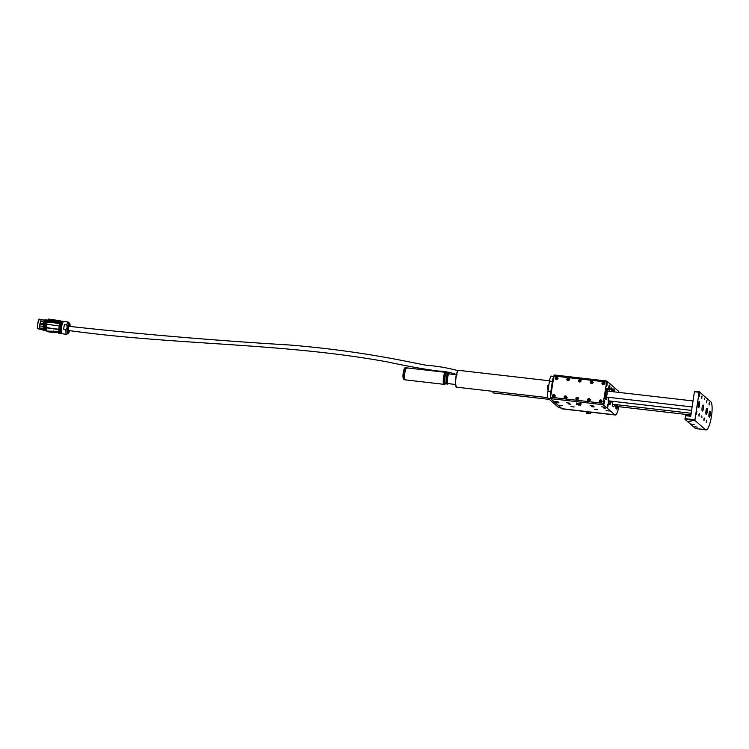 <?xml version="1.0" encoding="UTF-8"?>
<svg xmlns="http://www.w3.org/2000/svg" width="749" height="749" viewBox="0 0 749 749"><rect width="100%" height="100%" fill="white"/><g stroke="black" fill="none" stroke-linecap="round" stroke-linejoin="round"><path stroke-width="1.12" d="M586.523 411.688L562.508 408.926A12.106 2.743 -83.4 0 1 562.106 408.729L550.581 398.637L550.515 397.242L603.217 403.308L606.821 381.026L618.393 391.137A12.106 2.743 96.6 0 1 619.086 392.429M599.303 401.052A1.301 1.255 -48.8 0 0 601.503 402.016A1.301 1.255 -48.8 0 0 600.136 400.003A1.301 1.255 -48.8 0 0 599.303 401.052M601.981 383.301A1.301 1.255 -48.8 0 0 604.181 384.274A1.301 1.255 -48.8 0 0 602.814 382.262A1.301 1.255 -48.8 0 0 601.981 383.301M555.131 377.908A1.301 1.255 -48.8 0 0 557.331 378.882A1.301 1.255 -48.8 0 0 555.964 376.869A1.301 1.255 -48.8 0 0 555.131 377.908M552.444 395.659A1.301 1.255 -48.8 0 0 554.653 396.624A1.301 1.255 -48.8 0 0 553.286 394.611A1.301 1.255 -48.8 0 0 552.444 395.659M587.591 399.704A1.301 1.255 -48.8 0 0 589.791 400.668A1.301 1.255 -48.8 0 0 588.424 398.655A1.301 1.255 -48.8 0 0 587.591 399.704M590.268 381.953A1.301 1.255 -48.8 0 0 592.468 382.926A1.301 1.255 -48.8 0 0 591.101 380.913A1.301 1.255 -48.8 0 0 590.268 381.953M566.843 379.256A1.301 1.255 -48.8 0 0 569.043 380.23A1.301 1.255 -48.8 0 0 567.676 378.217A1.301 1.255 -48.8 0 0 566.843 379.256M564.156 397.007A1.301 1.255 -48.8 0 0 566.366 397.972A1.301 1.255 -48.8 0 0 564.999 395.959A1.301 1.255 -48.8 0 0 564.156 397.007M575.906 398.356A1.273 1.226 -48.8 0 0 578.05 399.301A1.273 1.226 -48.8 0 0 576.721 397.335A1.273 1.226 -48.8 0 0 575.906 398.356M578.584 380.604A1.273 1.226 -48.8 0 0 580.737 381.559A1.273 1.226 -48.8 0 0 579.398 379.593A1.273 1.226 -48.8 0 0 578.584 380.604M550.515 397.242L554.12 374.959L606.784 381.035M556.46 402.522L559.007 402.859L556.46 402.522M568.173 403.87L570.719 404.207L568.173 403.87M591.598 406.567L594.144 406.904L591.598 406.567M603.31 407.915L605.857 408.252L603.31 407.915M590.484 411.997L614.817 414.806L603.291 404.713L550.581 398.637M601.784 406.801L604.92 407.213L601.784 406.801M606.119 410.592L609.255 411.014L606.119 410.592M559.269 405.2L562.405 405.621L559.269 405.2M554.934 401.408L558.071 401.82L554.934 401.408M590.072 405.452L593.208 405.864L590.072 405.452M594.406 409.244L597.543 409.666L594.406 409.244M570.981 406.548L574.118 406.969L570.981 406.548M566.647 402.756L569.783 403.168L566.647 402.756M614.068 391.858A2.425 0.552 96.6 0 0 613.871 388.89A2.425 0.552 96.6 0 0 613.103 390.856A2.425 0.552 96.6 0 0 613.01 391.736M608.759 387.055A2.425 0.552 96.6 0 0 608.984 389.901A2.425 0.552 96.6 0 0 609.808 387.561A2.425 0.552 96.6 0 0 609.536 385.089A2.425 0.552 96.6 0 0 608.759 387.055M614.732 404.479A6.048 1.376 -83.4 0 1 613.365 406.754A6.048 1.376 -83.4 0 1 612.626 401.314M603.919 401.913L604.087 404.039L604.499 400.434L603.919 401.913M606.606 384.162L606.765 386.297L607.186 382.683L606.606 384.162M616.502 392.139L615.959 392.073M607.579 405.115L607.739 407.241L608.16 403.636L607.579 405.115M607.121 397.148A5.692 1.292 -83.4 0 1 605.726 399.676A5.692 1.292 -83.4 0 1 605.098 393.871A5.692 1.292 -83.4 0 1 607.027 388.357A5.692 1.292 -83.4 0 1 607.814 391.137A5.72 1.292 -83.4 0 0 607.036 388.338A5.72 1.292 -83.4 0 0 605.295 392.457A5.72 1.292 -83.4 0 0 605.183 398.917A5.72 1.292 -83.4 0 0 605.726 399.694A5.72 1.292 -83.4 0 0 607.121 397.148M617.897 406.585A5.692 1.292 -83.4 0 1 616.511 409.113A5.692 1.292 -83.4 0 1 615.762 404.591A5.72 1.292 -83.4 0 0 615.968 408.364A5.72 1.292 -83.4 0 0 616.502 409.141A5.72 1.292 -83.4 0 0 617.906 406.585M611.427 401.174A8.473 1.919 -83.4 0 1 609.405 404.76A8.473 1.919 -83.4 0 1 608.357 397.288M609.377 391.315A8.473 1.919 -83.4 0 1 611.343 387.926A8.473 1.919 -83.4 0 1 612.495 391.671M614.817 414.806A12.106 2.743 96.6 0 0 615.219 414.993A12.106 2.743 96.6 0 0 618.824 406.698M603.217 403.308L603.291 404.713M604.331 382.739L602.421 383.685L602.655 384.602M592.618 381.391L590.708 382.336L590.942 383.254M580.887 380.071L579.024 380.988L579.249 381.887M569.193 378.694L567.283 379.64L567.517 380.558M557.481 377.346L555.561 378.292L555.805 379.209M601.644 400.49L599.734 401.427L599.968 402.353M589.931 399.142L588.021 400.078L588.255 401.005M578.2 397.813L576.337 398.74L576.561 399.629M566.506 396.446L564.596 397.382L564.83 398.309M554.794 395.098L552.884 396.034L553.118 396.961M580.962 381.194A1.273 1.226 -48.8 0 0 580.409 381.831M578.275 398.936A1.273 1.226 -48.8 0 0 577.722 399.582M605.304 398.421A5.149 1.17 -83.4 0 1 605.407 392.607A5.149 1.17 -83.4 0 1 606.962 388.909A5.149 1.17 -83.4 0 1 607.664 391.118A5.149 1.17 -83.4 0 0 607.589 390.285A5.149 1.17 -83.4 0 0 606.962 388.909A5.149 1.17 -83.4 0 0 605.501 392.073A5.149 1.17 -83.4 0 0 605.164 397.738A5.149 1.17 -83.4 0 0 605.791 399.123A5.149 1.17 -83.4 0 1 605.304 398.421M606.971 397.129A5.149 1.17 -83.4 0 1 605.791 399.123A5.149 1.17 -83.4 0 0 606.971 397.129M616.081 407.868A5.149 1.17 -83.4 0 1 615.893 404.61A5.149 1.17 -83.4 0 0 616.567 408.57A5.149 1.17 -83.4 0 1 616.081 407.868M617.747 406.576A5.149 1.17 -83.4 0 1 616.567 408.57A5.149 1.17 -83.4 0 0 616.67 408.561A5.149 1.17 -83.4 0 0 617.747 406.576M609.667 400.968A4.148 0.936 -83.4 0 1 608.956 401.295A4.148 0.936 -83.4 0 1 608.684 397.326A4.017 0.908 96.6 0 0 609.283 401.286A4.017 0.908 96.6 0 0 609.602 400.968M457.087 374.772C451.029 372.478 444.681 371.232 438.053 371.036C422.764 368.967 405.883 365.924 387.439 361.917C282.457 342.714 174.32 345.223 68.618 330.496A2.088 0.477 -82.1 0 1 68.477 328.053A2.088 0.477 -82.1 0 1 69.189 326.358C142.338 334.372 215.74 340.58 289.376 344.989C326.583 348.023 363.452 353.041 399.966 360.063L426.172 365.25C437.098 366.055 447.79 367.871 458.238 370.718M48.666 320.123L59.929 321.696L48.666 320.123M48.376 320.694L59.555 322.473L48.292 320.9M59.227 323.371L47.88 322.089L59.321 323.437M47.356 324.326L58.619 325.89L47.356 324.326M58.235 329.176L46.869 327.875L58.31 329.476M58.16 332.593L54.424 332.603L53.666 331.938L47.215 331.039L57.748 331.489L58.909 333.23M53.666 331.938L54.471 332.547M59.751 333.399A6.207 1.423 -82.1 0 1 59.648 333.408A6.207 1.423 -82.1 0 1 58.918 328.577A6.207 1.423 -82.1 0 1 60.585 321.761L60.987 321.255A6.207 1.423 -82.1 0 1 61.362 321.115A6.207 1.423 -82.1 0 1 61.455 321.143M59.995 321.04L57.373 321.312L60.585 321.761L48.039 320.02A6.207 1.423 97.9 0 0 46.382 326.826A6.207 1.423 97.9 0 0 47.103 331.657L54.143 332.64M53.666 330.918L55.089 332.163M60.65 321.808A6.02 1.386 97.9 0 0 59.134 327.07A6.02 1.386 97.9 0 0 59.152 332.547M48.039 320.02A6.048 1.395 97.9 0 0 48.142 319.832A6.048 1.395 97.9 0 0 48.236 319.654L48.451 319.158L56.98 320.282A13.622 3.136 -82.1 0 1 57.093 320.282A13.622 3.136 -82.1 0 1 57.252 320.329L60.482 320.872M48.779 319.926L57.373 321.312A6.048 1.395 -82.1 0 0 57.476 321.134L48.797 319.926M59.536 333.174A6.02 1.386 -82.1 0 1 58.918 329.485A6.02 1.386 -82.1 0 1 59.274 326.18A6.02 1.386 -82.1 0 1 59.583 324.692A6.02 1.386 -82.1 0 1 61.193 321.312M60.388 321.387L59.62 320.722L58.815 321.152M59.714 320.825L60.847 321.059M48.498 319.093L57.205 320.432A6.048 1.395 97.9 0 0 57.233 320.375L48.947 319.589L57.654 320.797M46.616 320.684L45.605 325.178A4.84 1.114 97.9 0 0 45.446 328.586L45.268 328.689M43.199 328.774A4.7 1.086 97.9 0 0 43.376 329.363L46.41 330.187M58.141 321.049L57.57 320.956A6.048 1.395 97.9 0 0 57.645 320.787M60.828 333.483A6.207 1.423 -82.1 0 1 60.575 333.53A6.207 1.423 -82.1 0 1 60.379 333.436A6.207 1.423 -82.1 0 1 60.089 326.733A6.207 1.423 -82.1 0 1 62.289 321.246A6.207 1.423 -82.1 0 1 62.513 321.358M60.66 320.965L57.383 320.329A13.622 3.136 97.9 0 0 57.28 320.319L48.601 319.102M43.489 328.549A4.803 1.105 97.9 0 0 43.732 329.513L43.929 329.579A4.84 1.114 97.9 0 1 43.667 328.465L43.479 328.418M46.691 320.797L45.38 328.624M46.691 320.759L46.672 320.263L46.691 320.759M46.616 320.169L47.561 320.095L47.309 320.572M45.53 329.897L45.361 330.506L46.11 330.515M45.361 329.813L45.343 330.506L46.41 330.206L44.987 330.599A5.449 1.255 97.9 0 1 44.678 330.346L45.183 330.421M45.193 329.757L45.23 330.365L44.313 329.953M57.486 320.347A13.622 3.136 97.9 0 0 57.383 320.329L57.167 320.432A13.501 3.108 -82.1 0 1 57.177 320.432L57.196 320.413A13.501 3.108 -82.1 0 0 57.13 320.413A13.501 3.108 -82.1 0 0 56.99 320.403L56.943 320.403A6.048 1.395 -82.1 0 0 56.943 320.338L57.28 320.422M63.337 321.387L62.757 321.312A6.207 1.423 97.9 0 0 62.27 321.564A6.207 1.423 97.9 0 0 60.491 327.257A6.207 1.423 97.9 0 0 60.641 333.221A6.207 1.423 97.9 0 0 60.847 333.502A6.207 1.423 97.9 0 0 61.044 333.595L61.633 333.679A6.207 1.423 -82.1 0 1 61.427 333.586A6.207 1.423 -82.1 0 1 61.137 326.882A6.207 1.423 -82.1 0 1 63.337 321.387A6.207 1.423 -82.1 0 1 63.562 321.508M43.657 328.455L44.266 328.521L43.657 328.455M46.073 320.038L46.663 320.272L45.352 325.141A5.449 1.255 97.9 0 0 45.174 328.989M44.987 330.599L44.687 329.794L45.127 330.403M44.64 329.729L44.65 329.775A4.906 1.133 97.9 0 0 44.697 329.86L43.882 329.626M59.124 320.731L57.739 320.581A6.048 1.395 97.9 0 0 57.785 320.46L57.832 320.394M43.601 328.427L43.601 328.427A4.906 1.133 97.9 0 1 45.155 320.422L44.771 319.907C43.564 321.976 42.993 324.907 43.068 328.699L43.105 328.745A5.449 1.255 -82.1 0 1 44.837 319.86L45.127 319.954C43.929 322.051 43.358 324.982 43.414 328.745L43.545 328.427C43.461 324.963 43.985 322.267 45.099 320.366L45.099 320.366M43.929 329.672L43.891 329.672A4.906 1.133 97.9 0 0 44.191 329.935L43.47 330.197M45.249 328.951L45.352 325.141L46.663 320.272M44.331 328.914L44.35 328.914A5.449 1.255 97.9 0 1 46.064 320.029L46.007 320.048C44.79 322.136 44.21 325.075 44.294 328.877L44.294 328.877C44.238 325.103 44.8 322.173 45.998 320.085L46.532 320.113M45.202 320.432L45.698 320.497L45.202 320.432M45.109 320.151L45.689 319.767L45.577 320.291A4.84 1.114 97.9 0 0 45.249 320.432M45.689 319.767L45.109 320.394M47.561 320.095L46.663 320.432L47.739 320.591L47.561 320.095M44.631 330.281L44.687 329.803M66.755 324.935A6.207 1.423 -82.1 0 1 68.393 322.098L63.805 321.452A6.207 1.423 97.9 0 0 63.319 321.705A6.207 1.423 97.9 0 0 61.54 327.407A6.207 1.423 97.9 0 0 61.69 333.371A6.207 1.423 97.9 0 0 62.092 333.745L66.68 334.382A6.207 1.423 -82.1 0 1 65.968 329.476L63.59 329.148L64.386 324.607L66.755 324.935L67.27 327.332L65.968 329.476M43.395 323.84L39.997 323.371L41.176 319.72L44.556 320.197L41.186 319.72M40.352 321.518L43.826 321.995M43.068 326.395L39.585 325.909L39.884 324.008L43.283 324.476M39.622 327.95L43.049 328.465M43.039 328.427L39.585 327.94L39.585 325.909M44.35 330.318A5.449 1.255 -82.1 0 1 43.994 330.459A5.449 1.255 -82.1 0 1 43.685 330.206L39.903 329.195L43.714 329.569M43.423 330.009L39.903 329.195M41.719 319.795L44.631 320.076M63.59 329.148L64.386 324.607M69.423 330.609C68.206 334.663 67.588 331.049 68.159 327.725C68.608 325.562 69.095 324.523 69.629 324.635L70.003 326.47M68.917 325.15L69.226 324.757L69.91 326.461M69.329 330.599L68.215 332.05L68.019 331.592M608.768 397.335A3.764 0.852 96.6 0 0 609.021 400.93A3.764 0.852 96.6 0 0 609.443 400.949M605.969 392.41A3.024 0.683 -83.4 0 1 605.613 395.481A3.024 0.683 -83.4 0 0 605.969 392.41M607.373 390.95A4.241 0.964 -83.4 0 1 607.392 391.09A4.241 0.964 -83.4 0 0 607.373 390.95A4.241 0.964 -83.4 0 0 606.859 389.808A4.241 0.964 -83.4 0 1 607.373 390.95M606.699 397.101A4.241 0.964 -83.4 0 1 605.894 398.225A4.241 0.964 -83.4 0 1 605.379 397.082A4.241 0.964 -83.4 0 1 605.66 392.41A4.241 0.964 -83.4 0 1 606.859 389.808A4.241 0.964 -83.4 0 0 605.66 392.41A4.241 0.964 -83.4 0 0 605.379 397.082A4.241 0.964 -83.4 0 0 605.894 398.225A4.241 0.964 -83.4 0 0 606.699 397.101M605.669 396.212A3.024 0.683 -83.4 0 1 605.866 392.869A3.024 0.683 -83.4 0 1 606.727 391.006A3.024 0.683 -83.4 0 1 607.093 391.821A3.024 0.683 -83.4 0 1 606.887 395.163A3.024 0.683 -83.4 0 1 606.035 397.026A3.024 0.683 -83.4 0 1 605.669 396.212M616.755 407.662A4.241 0.964 -83.4 0 1 616.68 407.662A4.241 0.964 -83.4 0 1 616.099 404.638A4.241 0.964 -83.4 0 0 616.68 407.662A4.241 0.964 -83.4 0 0 616.755 407.662A4.241 0.964 -83.4 0 0 617.485 406.538A4.241 0.964 -83.4 0 1 616.755 407.662M617.625 404.806A3.024 0.683 -83.4 0 1 616.867 406.464A3.024 0.683 -83.4 0 1 616.811 406.464A3.024 0.683 -83.4 0 1 616.399 404.666M604.537 400.79L604.2 403.711L604.406 400.752M576.674 399.676L576.393 398.749L578.247 397.897M578.359 398.262L577.133 399.751M555.43 395.987L554.513 395.884A1.002 0.964 131.2 0 0 553.886 397.064M554.513 397.139L553.595 397.026L553.857 395.313L554.962 395.519M602.28 401.38L601.363 401.277A1.002 0.964 131.2 0 0 600.735 402.456M601.363 402.531L600.455 402.419L600.707 400.706L601.812 400.912M567.143 397.335L566.225 397.232A1.002 0.964 131.2 0 0 565.598 398.412M566.225 398.487L565.308 398.374L565.57 396.661L566.675 396.867M590.568 400.032L589.65 399.929A1.002 0.964 131.2 0 0 589.023 401.108M589.65 401.183L588.733 401.071L588.995 399.357L590.1 399.563M588.733 401.071A1.002 0.964 131.2 0 1 588.995 399.357M565.308 398.374A1.002 0.964 131.2 0 1 565.57 396.661M600.455 402.419A1.002 0.964 131.2 0 1 600.707 400.706M553.595 397.026A1.002 0.964 131.2 0 1 553.857 395.313M607.224 383.039L606.887 385.96L607.083 383.001M579.351 381.924L579.08 380.998L580.934 380.155M581.046 380.511L579.82 381.999M558.108 378.236L557.19 378.133A1.002 0.964 131.2 0 0 556.573 379.312M557.2 379.387L556.282 379.284L556.544 377.562L557.64 377.768M604.958 383.628L604.04 383.525A1.002 0.964 131.2 0 0 603.422 384.705M604.05 384.78L603.132 384.677L603.394 382.954L604.499 383.17M569.82 379.584L568.903 379.481A1.002 0.964 131.2 0 0 568.285 380.661M568.912 380.735L567.995 380.632L568.257 378.91L569.352 379.116M593.245 382.28L592.328 382.177A1.002 0.964 131.2 0 0 591.71 383.357M592.337 383.432L591.42 383.329L591.682 381.606L592.777 381.821M591.42 383.329A1.002 0.964 131.2 0 1 591.682 381.606M567.995 380.632A1.002 0.964 131.2 0 1 568.257 378.91M603.132 384.677A1.002 0.964 131.2 0 1 603.394 382.954M556.282 379.284A1.002 0.964 131.2 0 1 556.544 377.562M609.602 385.463A2.116 0.477 96.6 0 0 608.825 387.111A2.116 0.477 96.6 0 0 609.134 389.555A2.116 0.477 96.6 0 0 609.733 387.551A2.116 0.477 96.6 0 0 609.602 385.463L609.377 385.164A2.425 0.552 -83.4 0 1 609.471 385.389M614.002 391.849A2.116 0.477 96.6 0 0 613.946 389.255L613.721 388.956A2.425 0.552 -83.4 0 1 613.815 389.19M613.946 389.255A2.116 0.477 96.6 0 0 613.159 390.912A2.116 0.477 96.6 0 0 613.075 391.736M607.72 406.913L608.197 403.992L607.86 406.913M576.702 403.205L581.009 403.505L580.803 404.872L579.773 404.732L580.718 405.162L576.711 404.685L576.702 403.205M576.543 404.507L577.676 404.404L576.618 404.217L576.711 404.685M578.556 405.05L580.082 404.994L577.198 404.554L578.556 405.05M577.676 404.404L579.773 404.732L577.676 404.404M576.824 402.85L576.618 404.217M578.977 402.999L578.771 404.366M586.486 411.781L590.802 412.081L590.596 413.439L589.566 413.308L590.512 413.738L586.495 413.251L586.486 411.781M586.327 413.083L587.469 412.98L586.28 413.139M588.34 413.626L589.875 413.57L586.991 413.13L588.34 413.626M587.469 412.98L589.566 413.308L587.469 412.98M586.617 411.426L586.411 412.793M588.77 411.576L588.564 412.942M603.619 407.943L605.492 408.242L603.544 407.812M604.321 408.121L605.258 408.149L604.349 407.943M592.459 406.791L593.779 406.894L592.459 406.791M593.264 406.857L592.169 406.623L593.283 406.707M568.528 403.936L570.354 404.198L568.528 403.936M569.306 404.104L570.083 404.076L569.334 403.908M557.49 402.775L558.642 402.85L557.49 402.775M558.22 402.812L557.059 402.597L558.239 402.69M456.328 374.762L449.138 373.929A4.869 1.105 96.6 0 0 447.556 378.086A4.869 1.105 96.6 0 0 447.79 383.451A4.869 1.105 96.6 0 0 448.024 383.61L455.561 384.48M448.623 373.292L448.117 373.236A5.449 1.236 96.6 0 0 447.574 373.639A5.449 1.236 96.6 0 0 446.273 378.507A5.449 1.236 96.6 0 0 446.432 383.544A5.449 1.236 96.6 0 0 446.61 383.881A5.449 1.236 96.6 0 0 446.872 384.059L447.378 384.115A5.449 1.236 -83.4 0 1 447.106 383.937A5.449 1.236 -83.4 0 1 446.853 377.936A5.449 1.236 -83.4 0 1 448.623 373.292L449.437 373.966M446.404 383.469A5.299 1.198 -83.4 0 1 446.376 383.394A5.299 1.198 -83.4 0 1 446.217 378.498A5.299 1.198 -83.4 0 1 447.481 373.77A5.299 1.198 -83.4 0 1 447.528 373.704M447.574 373.639L446.498 373.657A4.84 1.095 96.6 0 0 444.925 377.786A4.84 1.095 96.6 0 0 445.159 383.123A4.84 1.095 96.6 0 0 445.393 383.282L446.432 383.544M443.792 384.153A6.048 1.376 96.6 0 0 444.082 384.349A6.048 1.376 -83.4 0 1 443.417 378.179A6.048 1.376 -83.4 0 1 445.468 372.319A6.048 1.376 96.6 0 0 443.502 377.487A6.048 1.376 96.6 0 0 443.792 384.153M407.203 368.218A6.048 1.376 96.6 0 0 406.819 367.871L446.058 372.384A6.048 1.376 -83.4 0 0 444.091 377.552A6.048 1.376 -83.4 0 0 444.372 384.218A6.048 1.376 -83.4 0 0 444.672 384.415L405.434 379.893A6.048 1.376 -83.4 0 1 404.76 373.723A6.048 1.376 -83.4 0 1 406.819 367.871A6.048 1.376 96.6 0 0 405.04 371.888A6.048 1.376 96.6 0 0 404.769 378.666A6.048 1.376 96.6 0 0 405.434 379.893A6.048 1.376 96.6 0 0 405.892 379.64M695.456 428.484L705.418 429.626A17.405 3.942 96.6 0 0 705.998 429.907L701.307 429.364A17.405 3.942 -83.4 0 1 700.886 429.205L695.615 428.597A17.405 3.942 96.6 0 1 695.456 428.484L685.017 419.337L685.625 415.189L690.775 415.789L685.625 415.189M685.429 415.676L690.7 416.285L694.417 391.736L694.604 391.24L699.266 391.783L699.098 392.27L694.417 391.736M697.263 427.117L694.772 426.79L697.263 427.117M691.065 421.696L688.584 421.359L691.065 421.696M694.164 424.411L691.683 424.074L694.164 424.411M705.418 429.626L694.969 420.479L685.017 419.337M703.367 408.579A3.024 0.683 96.6 0 0 703.096 405.022A3.024 0.683 96.6 0 0 702.066 407.952A3.024 0.683 96.6 0 0 702.403 411.042A3.024 0.683 96.6 0 0 703.367 408.579M699.529 405.209A3.024 0.683 96.6 0 0 699.257 401.661A3.024 0.683 96.6 0 0 698.227 404.591A3.024 0.683 96.6 0 0 698.564 407.671A3.024 0.683 96.6 0 0 699.529 405.209M710.314 414.656A3.024 0.683 96.6 0 0 710.033 411.107A3.024 0.683 96.6 0 0 709.013 414.028A3.024 0.683 96.6 0 0 709.34 417.118A3.024 0.683 96.6 0 0 710.314 414.656M706.354 421.238L706.756 420.198L706.466 422.726L706.354 421.238M703.873 419.066L704.285 418.036L703.994 420.554L703.873 419.066M698.92 414.721L699.323 413.691L699.032 416.219L698.92 414.721M696.439 412.559L696.842 411.519L696.551 414.047L696.439 412.559M699.126 394.807L699.529 393.768L699.238 396.296L699.126 394.807M701.598 396.979L702.01 395.94L701.719 398.468L701.598 396.979M706.56 401.314L706.962 400.284L706.672 402.812L706.56 401.314M709.041 403.486L709.443 402.456L709.153 404.975L709.041 403.486M704.584 399.591L704.481 398.168L704.584 399.591M701.907 417.343L701.794 415.92L701.907 417.343M707.215 411.941A3.024 0.683 96.6 0 0 706.934 408.392A3.024 0.683 96.6 0 0 705.914 411.323A3.024 0.683 96.6 0 0 706.251 414.403A3.024 0.683 96.6 0 0 707.215 411.941M705.998 429.907A17.405 3.942 96.6 0 0 711.55 415.742A11.956 2.706 96.6 0 0 710.867 401.913L699.313 391.793L694.604 391.24M684.979 418.635L694.941 419.786L699.098 392.27M694.941 419.786L694.969 420.479M553.539 377.187A6.048 1.376 96.6 0 0 552.378 381.4L550.815 391.755A6.048 1.376 96.6 0 0 550.581 396.773M552.378 381.4L549.448 381.063L547.884 391.418L550.815 391.755M550.646 398.693L548.231 398.421L558.735 407.615L561.151 407.896M561.329 408.055L559.11 407.793A11.347 2.575 -83.4 0 1 558.735 407.615M548.231 398.421A6.048 1.376 -83.4 0 1 547.884 391.418M549.448 381.063A6.048 1.376 -83.4 0 1 551.386 376.138L553.661 376.401M548.212 384.995A2.425 0.552 96.6 0 0 548.137 385.08A2.425 0.552 96.6 0 0 547.828 385.857A2.425 0.552 96.6 0 0 547.5 388.244A2.425 0.552 96.6 0 0 547.631 389.48A2.425 0.552 96.6 0 0 547.678 389.583M548.886 384.836L547.828 385.857L547.5 388.244L548.165 389.602M548.287 389.892L547.781 389.695M548.54 387.083L547.716 386.99M698.817 403.608L698.527 405.677L698.817 403.608M709.35 415.124L709.565 413.045L709.35 415.124M705.867 411.725L705.961 410.92M492.73 391.334A6.048 1.376 96.6 0 0 493.16 392.748A6.048 1.376 96.6 0 0 493.46 392.953L549.335 399.386M492.636 391.315A5.898 1.339 96.6 0 0 493.039 392.588A5.898 1.339 96.6 0 0 493.104 392.663M606.437 382.009L553.736 375.942M562.106 408.729L586.57 411.547M608.928 404.394A8.173 1.854 96.6 0 0 610.763 401.099L609.04 404.544M610.941 388.057L611.839 391.596A8.173 1.854 96.6 0 0 610.8 388.179M549.494 380.801L458.791 370.362A8.473 1.919 96.6 0 0 455.907 378.563A8.473 1.919 96.6 0 0 456.843 387.196L547.856 397.672M456.31 386.727A8.173 1.854 -83.4 0 1 455.682 378.535A8.173 1.854 -83.4 0 1 458.154 370.699M59.143 323.652L47.964 321.808M58.216 329.485L46.972 327.603M59.555 321.012L60.987 321.255M58.918 329.476C58.909 332.013 59.227 333.333 59.883 333.436A6.207 1.423 -82.1 0 1 59.677 333.333A6.207 1.423 -82.1 0 1 59.461 326.18A6.207 1.423 -82.1 0 1 61.587 321.143C60.941 321.078 60.266 322.257 59.583 324.692M48.947 319.589L57.561 320.563M43.376 328.792A4.737 1.086 97.9 0 0 43.564 329.429L43.545 329.485M47.421 320.057L46.616 319.954L47.767 320.553M41.111 319.814L39.388 319.57A4.7 1.086 97.9 0 0 37.722 323.727A4.7 1.086 97.9 0 0 37.937 328.811A4.7 1.086 97.9 0 0 38.096 328.886L39.903 329.139M43.376 329.42L39.94 328.942M39.051 319.72L37.525 324.532L37.815 328.642M45.071 319.898A5.449 1.255 -82.1 0 0 43.339 328.774L43.611 328.446M68.983 332.284A5.412 1.245 -82.1 0 1 68.871 332.575A5.412 1.245 -82.1 0 1 67.382 332.987A5.412 1.245 -82.1 0 1 67.532 327.425A5.412 1.245 -82.1 0 1 69.554 323.119A5.412 1.245 -82.1 0 1 70.003 324.429A5.412 1.245 -82.1 0 1 70.031 324.738M43.451 329.813L39.903 329.317M66.68 334.382L68.871 332.575L69.563 330.627A4.681 1.077 -82.1 0 1 69.095 332.05A4.681 1.077 -82.1 0 1 67.691 329.56A4.681 1.077 -82.1 0 1 69.685 323.868A4.681 1.077 -82.1 0 1 70.078 325A4.681 1.077 -82.1 0 1 70.134 326.489L70.003 324.429L68.393 322.098M43.105 328.745L43.068 328.708C42.983 324.907 43.564 321.967 44.79 319.879L44.837 319.86M69.517 330.627L68.234 332.593L68.084 327.669L69.685 324.28L70.097 326.489M43.882 330.421A5.449 1.255 -82.1 0 1 43.77 330.431L44.65 330M447.059 373.723A5.449 1.236 96.6 0 0 446.835 373.236A5.449 1.236 96.6 0 0 444.653 378.985A5.449 1.236 96.6 0 0 445.955 383.348M403.14 377.992A5.449 1.236 -83.4 0 1 403.383 371.897A5.449 1.236 -83.4 0 1 404.984 368.265M403.599 378.535A6.048 1.376 96.6 0 0 404.263 379.762L403.14 378.17L403.627 370.736C404.357 368.274 405.031 367.272 405.649 367.731A6.048 1.376 96.6 0 0 403.87 371.747A6.048 1.376 96.6 0 0 403.599 378.535M698.152 406.379A2.266 0.515 96.6 0 0 698.63 406.744A2.266 0.515 96.6 0 0 699.154 404.937A2.266 0.515 96.6 0 0 699.145 402.7A2.266 0.515 96.6 0 0 698.564 402.831M701.991 408.888A2.266 0.515 96.6 0 0 702.206 407.025M708.938 415.817A2.266 0.515 96.6 0 0 709.659 415.658A2.266 0.515 96.6 0 0 710.005 412.596A2.266 0.515 96.6 0 0 709.34 412.278M705.83 412.933A2.266 0.515 96.6 0 0 706.204 409.731M606.821 381.026L554.12 374.959M615.219 414.993L590.783 412.184M458.791 370.362C458.669 371.158 457.573 367.656 455.692 378.432C455.626 385.838 456.019 388.759 456.843 387.196M58.731 333.277L59.648 333.408M59.883 333.436L60.575 333.53M61.587 321.143L62.289 321.246M38.096 328.886L37.881 328.783C36.139 327.173 39.444 316.64 39.388 319.57M69.226 324.757L68.168 327.744L68.215 332.05M448.323 383.647L447.378 384.115M444.672 384.415L446.02 383.348M447.125 373.732L446.058 372.384M406.819 367.871L405.649 367.731M405.434 379.893L404.263 379.762M606.035 397.026L692.113 406.932M606.727 391.006L693.022 400.94M616.811 406.464L690.896 414.993M608.993 400.893L691.589 410.405M698.087 407.166L699.163 404.947C699.332 402.85 699.163 401.885 698.677 402.054M702.225 406.969L701.991 408.945M709.462 411.491L710.033 413.467C709.593 416.238 709.2 417.287 708.872 416.603M612.56 404.226L691.158 413.279M706.213 409.694L705.83 412.971"/></g></svg>
